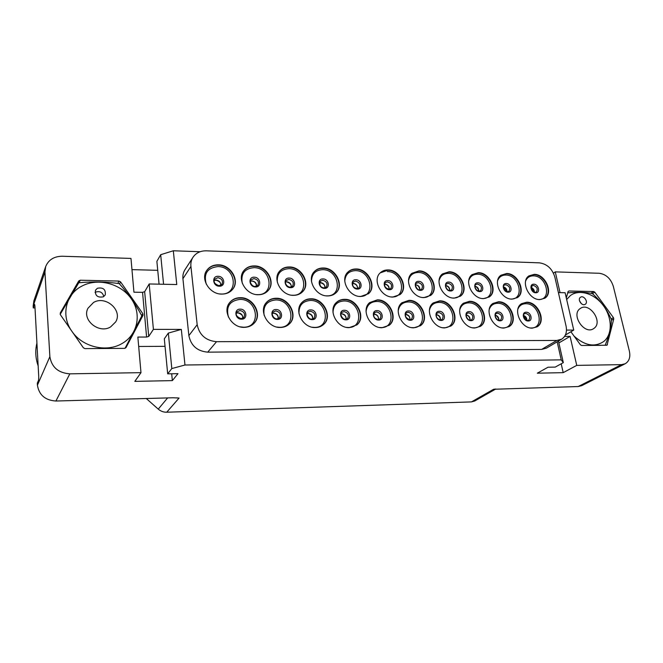 <?xml version="1.0" encoding="UTF-8"?>
<svg xmlns="http://www.w3.org/2000/svg" width="663" height="663" viewBox="0 0 663 663"><rect width="100%" height="100%" fill="white"/><g stroke="black" fill="none" stroke-linecap="round" stroke-linejoin="round"><path stroke-width="0.99" d="M495.791 388.999L474.708 400.999L471.468 401.902L493.587 389.272L578.202 386.529L621.529 364.633L625.143 363.772C629.195 361.335 630.604 357.125 629.378 351.133L613.292 286.267C610.747 278.568 606.048 274.242 599.211 273.272L555.279 271.88L560.036 292.623M471.468 401.902L166.736 412.22C163.554 412.278 160.728 411.242 158.25 409.129L146.274 398.513M69.83 373.841L140.979 372.656L134.829 381.374L172.355 380.612L177.974 373.659L167.689 373.841L171.808 368.562L184.969 365.015L181.339 329.412L153.41 329.362L148.736 336.439L146.598 337.044L142.553 292.342L133.934 292.192L130.984 258.421L62.256 256.241C54.035 256.349 48.507 259.797 45.681 266.576L44.943 272.029L49.866 356.653C51.656 367.236 58.311 372.962 69.83 373.841L55.916 401.016L173.151 397.767L179.06 398.057L166.736 412.22M184.969 365.015L561.23 359.86L563.31 362.636L555.213 367.103L548.011 367.227L537.312 373.186L563.194 372.656L576.744 365.388L621.529 364.633M625.143 363.772L581.7 385.667L578.202 386.529M594.205 328.218L593.377 328.79C584.219 334.807 570.909 314.867 579.943 308.718L580.523 308.32C589.556 302.055 603.164 321.787 594.205 328.218M574.108 336.158C584.923 345.755 594.835 347.503 603.852 341.404C612.637 334.301 612.272 317.618 603.38 305.635C594.62 293.552 579.271 288.761 570.346 295.599L566.666 299.51M580.382 297.339C577.175 299.51 582.006 306.53 585.189 304.309L585.388 304.176C588.587 301.963 583.713 294.977 580.548 297.223L580.382 297.339M605.12 345.324C609.206 335.594 611.303 327.066 611.402 319.757L611.303 319.326C607.001 309.596 600.744 301.06 592.531 293.726L592.167 293.51C585.852 292.159 577.697 291.944 567.719 292.855M584.973 345.456L600.545 345.357M566.301 297.944L568.058 291.612L568.904 290.982L568.1 291.505M570.901 331.757L580.423 344.81L581.584 345.473L607.01 345.216L613.756 318.944L611.385 320.304M568.904 290.982L593.658 291.529L594.777 292.192L613.441 317.643L613.756 318.944M576.744 365.388L570.089 336.381L564.619 336.39M555.279 271.88L553.456 273.139M159.07 284.17L156.874 261.355L160.686 254.708L173.316 250.771L200.118 251.725M157.736 270.322L131.962 269.626M55.916 401.016C45.208 400.311 39.042 395.032 37.418 385.17L37.31 383.139L38.553 380.264L38.761 377.023L34.907 305.925L34.584 304.342L33.274 307.914L33.167 305.983L33.879 300.853L45.681 266.576M33.274 307.914L35.015 307.93M38.156 365.877C35.479 358.227 35.064 350.628 36.921 343.061M110.622 326.909C99.027 334.227 81.574 319.947 87.947 308.27L93.558 302.452C105.682 295.184 122.912 310.392 115.677 321.911L110.622 326.909M72.25 331.807C83.016 347.329 106.942 352.683 122.174 343.451C137.937 334.508 141.874 313.665 131.233 298.706C120.815 283.623 98.074 277.54 82.079 286.002C66.035 293.916 60.673 315.149 71.455 330.663M97.403 288.248L95.447 290.261C94.966 295.69 97.61 297.869 103.387 296.8L105.276 294.878C105.865 289.433 103.237 287.22 97.403 288.248M125.05 348.299L141.841 315.82C135.202 303.646 127.735 292.996 119.448 283.855L118.934 283.582C106.511 281.742 93.127 281.46 78.781 282.745L60.184 314.378M92.049 348.572L116.638 348.415M120.583 281.908L142.86 313.698L143.009 315.331L126.003 347.611L124.586 348.365L84.997 348.614L83.347 347.777L60.358 314.693L60.25 313.011L78.715 280.996L80.223 280.217L119.008 281.071L120.583 281.908L119.522 283.946M146.598 337.044L137.863 337.061L140.979 372.656M160.686 254.708L163.579 284.27M173.316 250.771L176.764 284.543L149.192 283.963L153.41 329.362M566.484 330.075L573.735 330.083L565.1 292.731L558.395 292.59M561.23 359.86L557.169 341.826M182.922 278.692L188.864 335.627L197.176 324.688L190.919 266.443L182.922 278.692C182.607 275.278 183.328 272.211 185.11 269.501M188.864 335.627C190.977 345.713 197.267 351.216 207.734 352.152L216.536 341.685L556.845 340.442L561.694 339.166C565.754 336.423 567.213 332.064 566.069 326.08L554.832 277.018C552.196 268.664 547.05 263.94 539.392 262.846L206.251 250.821C200.433 250.763 196.008 252.91 192.991 257.277C191.275 259.995 190.579 263.045 190.919 266.443M561.694 339.166L546.428 348.133L541.638 349.409L207.734 352.152M573.735 330.083L565.39 335.014M558.868 342.937L570.089 336.381M563.194 372.656L561.205 363.796M563.31 362.636L558.445 341.072M171.808 368.562L168.344 333.083L181.339 329.412M167.689 373.841L164.316 338.801L168.344 333.083M172.355 380.612L171.684 373.766M138.691 346.476L165.046 346.326M142.553 292.342L144.658 291.712L149.192 283.963M197.176 324.688C199.372 335.014 205.828 340.683 216.536 341.685M539.856 299.601C528.825 300.024 520.256 281.236 528.95 275.874L534.245 274.341C545.351 274.076 553.779 292.988 544.795 298.226L539.856 299.601M512.118 299.121C500.913 299.543 492.269 280.863 500.971 275.22L506.656 273.512C517.944 273.247 526.43 292.068 517.422 297.588L512.118 299.121M483.576 298.623C472.205 299.046 463.487 280.515 472.172 274.573L478.288 272.659C489.75 272.402 498.303 291.098 489.294 296.908L483.576 298.623M454.196 298.118C442.677 298.532 433.875 280.2 442.503 273.927L449.091 271.78C460.727 271.532 469.354 290.071 460.362 296.187L454.196 298.118M423.955 297.596C412.287 298.002 403.386 279.902 411.93 273.305L419.041 270.877C430.834 270.637 439.544 288.969 430.619 295.416L423.955 297.596M392.794 297.057C381.001 297.455 372.001 279.645 380.405 272.692C382.485 270.802 385.046 269.882 388.095 269.94C400.029 269.717 408.839 287.8 400.013 294.587L392.794 297.057M360.689 296.502C348.779 296.891 339.663 279.421 347.884 272.112C350.097 269.965 352.865 268.921 356.205 268.979C368.272 268.772 377.181 286.54 368.512 293.684L360.689 296.502M327.588 295.93C315.588 296.303 306.356 279.247 314.32 271.573C316.665 269.128 319.674 267.935 323.337 267.993C335.519 267.794 344.536 285.198 336.075 292.714C333.82 294.869 330.994 295.947 327.588 295.93M293.436 295.342C281.377 295.69 272.012 279.123 279.662 271.084C282.131 268.283 285.397 266.916 289.449 266.974C301.706 266.791 310.856 283.756 302.668 291.645C300.273 294.115 297.198 295.35 293.436 295.342M258.197 294.728C246.106 295.06 236.608 279.057 243.851 270.653C246.454 267.446 250.001 265.871 254.484 265.921C266.799 265.764 276.065 282.214 268.242 290.469C265.714 293.311 262.366 294.728 258.197 294.728M221.807 294.099C209.715 294.405 200.102 279.048 206.839 270.297C209.558 266.617 213.403 264.794 218.392 264.827C230.732 264.703 240.122 280.557 232.746 289.176C230.086 292.441 226.439 294.082 221.807 294.099M532.314 328.135C520.886 328.74 512.275 309.099 521.508 303.695L526.671 302.212C538.182 301.764 546.644 321.547 537.105 326.809L532.314 328.135M503.996 328.052C492.385 328.666 483.7 309.132 492.949 303.43L498.518 301.764C510.22 301.317 518.748 321.025 509.151 326.577L503.996 328.052M474.849 327.978C463.056 328.591 454.288 309.207 463.536 303.173L469.545 301.309C481.437 300.869 490.032 320.453 480.418 326.32L474.849 327.978M444.832 327.895C432.873 328.508 424.013 309.314 433.221 302.941L439.718 300.836C451.793 300.397 460.462 319.831 450.865 326.022L444.832 327.895M413.903 327.812C401.795 328.417 392.836 309.472 401.96 302.742L408.996 300.347C421.245 299.916 430.005 319.143 420.45 325.69L413.903 327.812M382.037 327.729C369.797 328.326 360.713 309.687 369.705 302.577L377.346 299.85C389.745 299.427 398.612 318.389 389.148 325.301L382.037 327.729M349.177 327.638C336.821 328.226 327.613 309.961 336.406 302.461C338.652 300.356 341.428 299.32 344.719 299.328C357.249 298.922 366.233 317.552 356.926 324.862L349.177 327.638M315.273 327.547C302.825 328.127 293.494 310.309 302.013 302.403C304.408 299.991 307.433 298.789 311.071 298.798C323.718 298.4 332.818 316.641 323.735 324.348C321.439 326.453 318.621 327.522 315.273 327.547M280.283 327.456C267.786 328.011 258.297 310.732 266.468 302.419C269.021 299.635 272.311 298.251 276.347 298.251C289.085 297.869 298.317 315.621 289.532 323.751C287.087 326.179 284.004 327.414 280.283 327.456M244.15 327.356C231.627 327.895 221.997 311.245 229.721 302.535C232.415 299.311 236.003 297.695 240.503 297.679C253.291 297.331 262.672 314.511 254.277 323.047C251.675 325.864 248.302 327.298 244.15 327.356M103.809 296.543C102.641 292.325 99.898 290.85 95.563 292.118L95.049 292.433M579.503 300.811L581.41 303.729M607.432 344.644L606.181 345.324M613.441 317.643L611.137 318.969M594.777 292.192L592.432 293.659M593.658 291.529L590.882 293.261M33.167 305.983L44.943 272.029M49.866 356.653L37.418 385.17M119.008 281.071L117.79 283.433M80.223 280.217L79.146 282.711M78.715 280.996L76.8 285.48M143.009 315.331L139.296 321.373M142.86 313.698L141.708 315.588M148.736 336.439L144.658 291.712M556.845 340.442L541.638 349.409M528.751 276.023L533.823 274.648C544.779 274.383 553.257 292.93 544.572 298.367M538.704 299.519C552.329 300.148 546.677 275.651 533.384 275.849C529.613 275.866 527.035 277.598 525.643 281.054M535.721 292.764C530.839 292.864 528.867 283.872 533.831 284.212C538.679 284.12 540.676 293.063 535.721 292.764M535.406 292.366L536.342 292.002C538.124 289.027 537.138 286.83 533.392 285.413L531.958 285.819C531.096 289.988 532.182 292.159 535.207 292.317L536.342 292.002M534.411 292.184C534.378 289.905 533.284 288.355 531.129 287.543M534.071 292.051L531.129 287.908M506.822 291.082L503.963 287.195M507.087 291.679L507.004 290.916M506.988 291.654C506.98 289.209 505.811 287.609 503.466 286.855M504.294 285.189L505.836 284.734C509.632 286.134 510.634 288.347 508.844 291.38L507.601 291.737C504.767 292.308 501.982 285.745 504.294 285.189M507.792 291.795L508.844 291.38M508.098 292.184C513.187 292.491 511.248 283.433 506.259 283.515C501.162 283.176 503.076 292.292 508.098 292.184M497.598 280.872C498.966 277.018 501.709 275.079 505.819 275.046C519.543 274.847 524.997 299.775 510.933 299.038M517.206 297.728C525.925 292.027 517.397 273.562 506.25 273.819L500.78 275.369M478.388 289.383L476.573 286.996M478.777 291.098C478.802 288.488 477.542 286.839 475.006 286.167M475.835 284.551L477.493 284.046C481.33 285.413 482.357 287.643 480.567 290.734L479.2 291.14C475.744 291.098 473.664 285.289 475.835 284.551M479.399 291.206L480.567 290.734M479.68 291.596C484.918 291.911 483.037 282.72 477.899 282.811C472.661 282.455 474.517 291.695 479.68 291.596M468.758 280.764C470.067 276.454 472.976 274.275 477.476 274.209C491.606 274.018 496.894 299.303 482.424 298.541L482.357 298.541M489.079 297.057C497.814 291.074 489.219 272.717 477.89 272.965L471.981 274.722M449.763 290.518C449.804 287.734 448.453 286.051 445.718 285.471M446.539 283.905L448.329 283.333C452.207 284.676 453.26 286.913 451.478 290.062L449.978 290.527C447.674 291.181 444.111 285.861 446.539 283.905M450.169 290.593L451.478 290.062M450.442 290.991C455.829 291.306 454.014 281.99 448.718 282.073C443.332 281.717 445.122 291.09 450.442 290.991M439.08 280.731C440.282 275.916 443.365 273.454 448.312 273.355C462.857 273.164 467.979 298.806 453.086 298.035L452.937 298.027M460.163 296.336C468.874 290.062 460.213 271.847 448.71 272.095L442.32 274.084M420.085 289.971L421.552 289.358L419.894 289.897C419.977 287.038 418.593 285.33 415.751 284.767L415.577 284.767M419.894 289.897C417.342 290.734 413.927 284.402 416.381 283.242L418.303 282.595C422.232 283.905 423.309 286.159 421.552 289.358M420.342 290.369C425.886 290.692 424.138 281.236 418.684 281.319C413.14 280.955 414.856 290.469 420.342 290.369M408.541 280.789C409.585 275.402 412.842 272.626 418.295 272.476C433.27 272.286 438.21 298.292 422.886 297.513L422.646 297.505M430.42 295.574C439.08 288.985 430.337 270.96 418.676 271.192L411.756 273.454M389.164 289.242C389.264 286.341 387.863 284.609 384.946 284.046L384.532 284.062M385.311 282.571L387.391 281.841C391.352 283.109 392.463 285.372 390.731 288.629L388.916 289.25C384.938 287.883 383.744 285.662 385.311 282.571M389.098 289.325L390.731 288.629M389.338 289.723C395.049 290.054 393.366 280.466 387.756 280.548C382.045 280.176 383.686 289.822 389.338 289.723M387.374 271.565C402.814 271.382 407.554 297.77 391.775 296.974L391.419 296.958M399.822 294.745C408.391 287.833 399.549 270.048 387.739 270.272L380.239 272.849M357.498 288.554C357.622 285.62 356.197 283.872 353.222 283.308L352.542 283.358M353.288 281.899L355.542 281.062C359.537 282.289 360.68 284.56 358.99 287.858L356.992 288.579C353.006 287.659 351.771 285.43 353.288 281.899M357.175 288.662L358.99 287.858M357.398 289.06C363.283 289.399 361.675 279.662 355.89 279.745C350.006 279.363 351.572 289.159 357.398 289.06M344.785 281.269C345.249 274.499 348.837 270.96 355.525 270.637C371.446 270.454 375.979 297.231 359.719 296.419L359.238 296.402M368.33 293.85C376.75 286.598 367.816 269.103 355.874 269.311C352.633 269.253 349.923 270.239 347.727 272.278M324.878 287.817C325.011 284.858 323.561 283.101 320.527 282.537L319.558 282.645M320.27 281.211L322.715 280.258C326.726 281.435 327.92 283.706 326.287 287.054L324.091 287.891C320.461 287.452 319.185 285.223 320.27 281.211M324.265 287.974L326.287 287.054M324.472 288.38C330.53 288.72 329.014 278.841 323.047 278.924C316.98 278.535 318.464 288.48 324.472 288.38M311.527 281.725C311.519 274.142 315.24 270.131 322.699 269.667C339.116 269.493 343.426 296.676 326.668 295.847L326.03 295.814M335.901 292.88C344.13 285.272 335.08 268.134 323.022 268.333C319.458 268.266 316.5 269.402 314.171 271.739M291.248 287.038C291.372 284.062 289.897 282.305 286.814 281.75L285.546 281.941M286.217 280.524L288.869 279.43C292.897 280.557 294.132 282.811 292.574 286.209L290.154 287.178C285.703 286.656 284.435 281.568 286.217 280.524M290.319 287.27L292.574 286.209M290.518 287.676C296.767 288.024 295.333 277.996 289.176 278.07C282.927 277.673 284.311 287.775 290.518 287.676M277.349 282.347C276.67 273.877 280.507 269.319 288.844 268.681C305.784 268.507 309.853 296.096 292.574 295.25L291.753 295.217M302.51 291.811C310.458 283.847 301.3 267.139 289.151 267.313C285.206 267.255 281.99 268.565 279.521 271.242M256.556 286.201C256.664 283.234 255.156 281.477 252.039 280.938L250.448 281.236M251.062 279.836L253.946 278.576C257.982 279.637 259.266 281.883 257.808 285.314L255.147 286.441C252.495 286.996 248.716 281.758 251.062 279.836M255.305 286.54L257.808 285.314M255.479 286.946C261.926 287.303 260.592 277.117 254.227 277.2C247.78 276.786 249.073 287.046 255.479 286.946M242.252 283.151C240.661 273.72 244.548 268.556 253.921 267.653C271.416 267.479 275.22 295.507 257.393 294.645L256.341 294.587M268.092 290.643C275.692 282.322 266.418 266.112 254.211 266.269C249.818 266.219 246.329 267.736 243.727 270.819M220.771 285.314C220.829 282.355 219.287 280.615 216.155 280.101L214.215 280.54M214.762 279.156L217.903 277.689C221.923 278.692 223.265 280.913 221.931 284.369L219.005 285.687C214.555 284.054 213.138 281.874 214.762 279.156M219.146 285.786L221.931 284.369M219.312 286.201C225.959 286.565 224.732 276.214 218.16 276.297C211.505 275.874 212.69 286.292 219.312 286.201M206.268 284.145C203.425 273.711 207.295 267.86 217.878 266.592C235.937 266.427 239.476 294.894 221.069 294.016L219.726 293.933M232.605 289.35C239.774 280.689 230.376 265.059 218.135 265.183C213.254 265.142 209.45 266.907 206.723 270.471M526.712 319.815L523.538 315.315M526.861 320.411C526.961 317.958 525.842 316.309 523.521 315.447M524.425 313.823L525.817 313.425C529.687 314.875 530.665 317.146 528.734 320.212L527.624 320.519C524.416 320.917 522.137 314.196 524.425 313.823M527.806 320.56L528.734 320.212M528.162 321C533.218 321.232 531.212 312.066 526.256 312.223C521.201 311.95 523.182 321.174 528.162 321M517.878 309.198C519.311 305.61 521.955 303.778 525.809 303.712C539.425 303.306 545.052 328.541 531.088 327.994L530.516 327.97M536.873 326.95C546.13 321.48 537.618 302.055 526.248 302.502L521.309 303.836M498.526 318.472L496.869 316.094M498.858 320.27C498.999 317.652 497.805 315.944 495.286 315.149M496.189 313.582L497.689 313.143C501.609 314.569 502.604 316.856 500.673 319.989L499.438 320.337C496.115 320.461 493.819 314.337 496.189 313.582M499.62 320.386L500.673 319.989M499.968 320.817C505.165 321.058 503.209 311.759 498.12 311.925C492.916 311.643 494.838 321 499.968 320.817M489.244 309.472C490.637 305.444 493.454 303.381 497.681 303.281C511.695 302.875 517.173 328.467 502.803 327.912L502.098 327.887M508.935 326.718C518.242 320.975 509.673 301.615 498.104 302.063L492.758 303.571M470.05 320.121C470.233 317.32 468.956 315.571 466.23 314.859M467.125 313.342L468.749 312.845C472.719 314.254 473.73 316.549 471.791 319.74L470.44 320.146C468.144 320.884 464.498 315.315 467.125 313.342M470.622 320.196L471.791 319.74M470.945 320.635C476.291 320.875 474.41 311.444 469.155 311.61C463.802 311.32 465.666 320.817 470.945 320.635M459.766 309.836C461.092 305.32 464.083 302.983 468.733 302.85C483.17 302.436 488.474 328.392 473.689 327.837L472.835 327.795M480.203 326.461C489.543 320.42 480.907 301.168 469.147 301.607L463.346 303.322M440.381 320.03C440.646 317.022 439.296 315.207 436.312 314.577M437.199 313.102L438.947 312.546C442.967 313.922 444.011 316.234 442.072 319.483L440.58 319.947C435.193 318.82 435.881 313.69 437.199 313.102M440.762 320.005L442.072 319.483M441.069 320.444C446.572 320.693 444.749 311.121 439.345 311.287C433.834 310.997 435.624 320.635 441.069 320.444M429.433 310.317C430.635 305.229 433.801 302.585 438.939 302.403C453.799 301.98 458.929 328.318 443.721 327.754L442.693 327.704M450.658 326.171C459.998 319.815 451.279 300.704 439.337 301.135L433.038 303.09M409.883 319.748C410.132 316.715 408.739 314.9 405.715 314.295L405.499 314.303M409.833 319.748C405.582 318.033 404.422 315.737 406.361 312.87L408.267 312.232C412.328 313.574 413.397 315.903 411.474 319.21L409.833 319.748C410.24 317.138 408.806 315.348 405.499 314.378L405.483 314.378M410.007 319.806L411.474 319.21M410.298 320.254C415.966 320.502 414.218 310.79 408.648 310.955C402.971 310.665 404.687 320.436 410.298 320.254M398.206 310.93C399.209 305.195 402.557 302.195 408.251 301.938C423.566 301.516 428.505 328.243 412.842 327.663L411.615 327.597M420.251 325.84C429.549 319.143 420.748 300.231 408.632 300.654L401.786 302.892M378.44 319.533C378.73 316.458 377.322 314.618 374.214 314.013L373.75 314.038M374.587 312.638L376.65 311.908C380.744 313.209 381.855 315.547 379.965 318.92L378.142 319.541C374.007 318.505 372.821 316.21 374.587 312.638M378.316 319.607L379.965 318.92M378.59 320.055C384.432 320.304 382.758 310.45 377.015 310.615C371.164 310.317 372.805 320.246 378.59 320.055M366.067 311.701C366.772 305.229 370.294 301.814 376.634 301.458C392.43 301.035 397.162 328.16 381.018 327.58L379.551 327.489M388.957 325.458C398.173 318.406 389.272 299.742 376.998 300.157L369.54 302.726M346.045 319.284C346.359 316.176 344.926 314.32 341.752 313.715L341.014 313.781M341.818 312.414L344.056 311.585C348.191 312.837 349.335 315.174 347.487 318.605L345.481 319.326C342.017 319.649 339.299 312.977 341.818 312.414M345.647 319.4L347.487 318.605M345.904 319.848C351.92 320.105 350.329 310.093 344.404 310.267C338.379 309.961 339.937 320.038 345.904 319.848M333.008 312.663C333.265 305.361 336.945 301.458 344.039 300.969C360.332 300.546 364.849 328.086 348.208 327.489L346.451 327.365M356.744 325.019C365.81 317.602 356.802 299.245 344.387 299.643C341.188 299.626 338.478 300.621 336.249 302.61M312.654 319.011C312.969 315.87 311.511 314.005 308.278 313.408L307.251 313.541M308.005 312.198L310.45 311.237C314.61 312.439 315.795 314.784 314.005 318.265L311.792 319.11C308.66 319.632 305.56 313.872 308.005 312.198M311.95 319.176L314.005 318.265M312.19 319.632C318.397 319.897 316.889 309.737 310.773 309.903C304.566 309.596 306.033 319.831 312.19 319.632M299.021 313.848C298.64 305.61 302.444 301.143 310.433 300.463C327.249 300.032 331.525 327.994 314.361 327.398L312.248 327.224M323.561 324.505C332.42 316.699 323.295 298.731 310.756 299.121C307.209 299.104 304.251 300.256 301.872 302.56M278.203 318.696C278.518 315.547 277.026 313.674 273.753 313.093L272.402 313.326M273.106 312L275.775 310.889C279.943 312.024 281.178 314.361 279.479 317.892L277.026 318.878C273.993 319.326 270.612 313.881 273.106 312M277.184 318.953L279.479 317.892M277.399 319.417C283.805 319.682 282.388 309.356 276.081 309.53C269.675 309.215 271.043 319.607 277.399 319.417M264.139 315.29C262.838 306.016 266.708 300.894 275.75 299.941C293.112 299.51 297.14 327.912 279.43 327.298L276.861 327.058M289.366 323.909C297.936 315.712 288.678 298.201 276.057 298.574C272.112 298.574 268.871 299.908 266.335 302.577M238.605 317.867L237.603 317.03M242.666 318.348C242.94 315.19 241.423 313.326 238.108 312.77L236.418 313.127L237.951 312.861C241.821 314.146 243.379 315.986 242.633 318.364M237.064 311.817L239.981 310.524C244.158 311.593 245.443 313.914 243.851 317.486L241.141 318.646C236.492 316.815 235.133 314.544 237.064 311.817M241.291 318.729L243.851 317.486M241.489 319.193C248.095 319.458 246.785 308.975 240.263 309.149C233.649 308.825 234.917 319.384 241.489 319.193M228.428 317.03C225.793 306.637 229.638 300.762 239.956 299.403C257.89 298.963 261.645 327.82 243.362 327.199L240.18 326.842M254.128 323.212C262.308 314.61 252.918 297.662 240.238 298.01C235.829 298.019 232.29 299.577 229.597 302.693M176.416 397.841L179.06 398.057M158.25 409.129L167.631 397.916M493.587 389.272L495.046 389.09M192.991 257.277L184.861 269.891M534.245 292.126C534.171 290.104 533.127 288.637 531.129 287.717M506.839 291.621C506.673 289.383 505.546 287.85 503.457 287.004M478.653 291.082C478.512 288.67 477.294 287.071 474.99 286.292M449.655 290.502C449.531 287.916 448.213 286.275 445.71 285.579M419.812 289.897C419.356 286.723 417.939 285.049 415.56 284.866M389.082 289.25C389.09 286.499 387.64 284.8 384.722 284.145L384.515 284.145M357.432 288.562C357.614 285.786 356.139 284.071 353.006 283.399L352.525 283.424M324.812 287.825C325.384 285.496 323.884 283.764 320.32 282.637L319.549 282.703M291.198 287.046C291.604 284.759 290.079 283.026 286.623 281.85L285.538 281.99M256.515 286.217C256.266 283.176 254.716 281.452 251.865 281.037L250.44 281.278M220.729 285.372C221.169 283.018 219.586 281.294 215.989 280.2L214.207 280.573M526.712 320.362C525.825 317.171 524.756 315.588 523.505 315.596M498.733 320.246C498.7 317.817 497.548 316.16 495.269 315.281M469.943 320.105C469.951 317.494 468.708 315.779 466.213 314.966M440.315 319.939C440.348 317.146 439.005 315.389 436.295 314.668M378.374 319.533C378.764 316.657 377.305 314.85 374.015 314.096L373.733 314.105M345.987 319.293C346.318 316.442 344.843 314.61 341.561 313.798L341.006 313.839M312.604 319.019C312.754 316.044 311.254 314.204 308.096 313.5L307.234 313.591M278.17 318.712C278.278 315.629 276.744 313.79 273.579 313.185L272.394 313.367"/></g></svg>
